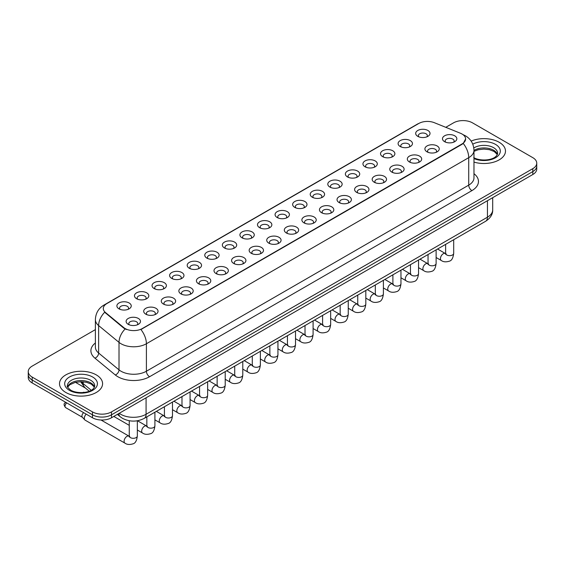 <?xml version="1.0" encoding="UTF-8"?>
<svg xmlns="http://www.w3.org/2000/svg" width="565" height="565" viewBox="0 0 565 565"><rect width="100%" height="100%" fill="white"/><g stroke="black" fill="none" stroke-linecap="round" stroke-linejoin="round"><path stroke-width="0.85" d="M400.197 146.49L400.197 146.49A7.176 4.146 180 0 1 400.197 140.629A7.176 4.146 180 0 1 410.352 140.629A7.176 4.146 180 0 1 410.352 146.49A7.176 4.146 180 0 1 400.197 146.49M409.173 147.041A4.485 2.592 0 0 0 409.759 145.756A4.485 2.592 0 0 0 408.446 143.927A4.485 2.592 0 0 0 403.558 143.369A4.485 2.592 0 0 0 400.79 145.756A4.485 2.592 0 0 0 401.376 147.041M382.625 156.639L382.625 156.639A7.176 4.146 180 0 1 382.625 150.777A7.176 4.146 180 0 1 392.774 150.777A7.176 4.146 180 0 1 392.774 156.639A7.176 4.146 180 0 1 382.625 156.639M391.594 157.19A4.485 2.592 0 0 0 392.188 155.905A4.485 2.592 0 0 0 390.874 154.076A4.485 2.592 0 0 0 385.98 153.511A4.485 2.592 0 0 0 383.211 155.905A4.485 2.592 0 0 0 383.797 157.19M365.047 166.788L365.047 166.788A7.176 4.146 180 0 1 365.047 160.926A7.176 4.146 180 0 1 375.202 160.926A7.176 4.146 180 0 1 375.202 166.788A7.176 4.146 180 0 1 365.047 166.788M374.023 167.332A4.485 2.592 0 0 0 374.609 166.054A4.485 2.592 0 0 0 373.296 164.224A4.485 2.592 0 0 0 368.408 163.659A4.485 2.592 0 0 0 365.64 166.054A4.485 2.592 0 0 0 366.226 167.332M347.475 176.93L347.475 176.93A7.176 4.146 180 0 1 347.475 171.075A7.176 4.146 180 0 1 357.624 171.075A7.176 4.146 180 0 1 357.624 176.93A7.176 4.146 180 0 1 347.475 176.93M356.444 177.481A4.485 2.592 0 0 0 357.038 176.202A4.485 2.592 0 0 0 355.724 174.366A4.485 2.592 0 0 0 350.83 173.808A4.485 2.592 0 0 0 348.061 176.202A4.485 2.592 0 0 0 348.647 177.481M329.896 187.079L329.896 187.079A7.176 4.146 180 0 1 329.896 181.217A7.176 4.146 180 0 1 340.045 181.217A7.176 4.146 180 0 1 340.045 187.079A7.176 4.146 180 0 1 329.896 187.079M338.873 187.629A4.485 2.592 0 0 0 339.459 186.344A4.485 2.592 0 0 0 338.145 184.515A4.485 2.592 0 0 0 333.258 183.957A4.485 2.592 0 0 0 330.483 186.344A4.485 2.592 0 0 0 331.076 187.629M312.318 197.227L312.318 197.227A7.176 4.146 180 0 1 312.318 191.365A7.176 4.146 180 0 1 322.474 191.365A7.176 4.146 180 0 1 322.474 197.227A7.176 4.146 180 0 1 312.318 197.227M321.294 197.778A4.485 2.592 0 0 0 321.881 196.493A4.485 2.592 0 0 0 320.567 194.664A4.485 2.592 0 0 0 315.68 194.099A4.485 2.592 0 0 0 312.911 196.493A4.485 2.592 0 0 0 313.497 197.778M294.746 207.376L294.746 207.376A7.176 4.146 180 0 1 294.746 201.514A7.176 4.146 180 0 1 304.895 201.514A7.176 4.146 180 0 1 304.895 207.376A7.176 4.146 180 0 1 294.746 207.376M303.723 207.92A4.485 2.592 0 0 0 304.309 206.642A4.485 2.592 0 0 0 302.995 204.812A4.485 2.592 0 0 0 298.108 204.248A4.485 2.592 0 0 0 295.333 206.642A4.485 2.592 0 0 0 295.926 207.92M277.168 217.518L277.168 217.518A7.176 4.146 180 0 1 277.168 211.663A7.176 4.146 180 0 1 287.324 211.663A7.176 4.146 180 0 1 287.324 217.518A7.176 4.146 180 0 1 277.168 217.518M286.144 218.069A4.485 2.592 0 0 0 286.73 216.791A4.485 2.592 0 0 0 285.417 214.954A4.485 2.592 0 0 0 280.53 214.396A4.485 2.592 0 0 0 277.761 216.791A4.485 2.592 0 0 0 278.347 218.069M259.596 227.667L259.596 227.667A7.176 4.146 180 0 1 259.596 221.805A7.176 4.146 180 0 1 269.745 221.805A7.176 4.146 180 0 1 269.745 227.667A7.176 4.146 180 0 1 259.596 227.667M268.566 228.218A4.485 2.592 0 0 0 269.159 226.932A4.485 2.592 0 0 0 267.845 225.103A4.485 2.592 0 0 0 262.951 224.545A4.485 2.592 0 0 0 260.183 226.932A4.485 2.592 0 0 0 260.776 228.218M242.018 237.816L242.018 237.816A7.176 4.146 180 0 1 242.018 231.954A7.176 4.146 180 0 1 252.174 231.954A7.176 4.146 180 0 1 252.174 237.816A7.176 4.146 180 0 1 242.018 237.816M250.994 238.366A4.485 2.592 0 0 0 251.58 237.081A4.485 2.592 0 0 0 250.267 235.252A4.485 2.592 0 0 0 245.38 234.687A4.485 2.592 0 0 0 242.611 237.081A4.485 2.592 0 0 0 243.197 238.366M224.446 247.964L224.446 247.964A7.176 4.146 180 0 1 224.446 242.103A7.176 4.146 180 0 1 234.595 242.103A7.176 4.146 180 0 1 234.595 247.964A7.176 4.146 180 0 1 224.446 247.964M233.416 248.515A4.485 2.592 0 0 0 234.009 247.23A4.485 2.592 0 0 0 232.695 245.401A4.485 2.592 0 0 0 227.801 244.836A4.485 2.592 0 0 0 225.032 247.23A4.485 2.592 0 0 0 225.619 248.515M206.868 258.106L206.868 258.106A7.176 4.146 180 0 1 206.868 252.251A7.176 4.146 180 0 1 217.024 252.251A7.176 4.146 180 0 1 217.024 258.106A7.176 4.146 180 0 1 206.868 258.106M215.844 258.657A4.485 2.592 0 0 0 216.43 257.379A4.485 2.592 0 0 0 215.117 255.542A4.485 2.592 0 0 0 210.229 254.985A4.485 2.592 0 0 0 207.461 257.379A4.485 2.592 0 0 0 208.047 258.657M189.296 268.255L189.296 268.255A7.176 4.146 180 0 1 189.296 262.393A7.176 4.146 180 0 1 199.445 262.393A7.176 4.146 180 0 1 199.445 268.255A7.176 4.146 180 0 1 189.296 268.255M198.266 268.806A4.485 2.592 0 0 0 198.859 267.528A4.485 2.592 0 0 0 197.538 265.691A4.485 2.592 0 0 0 192.651 265.133A4.485 2.592 0 0 0 189.882 267.528A4.485 2.592 0 0 0 190.469 268.806M171.718 278.404L171.718 278.404A7.176 4.146 180 0 1 171.718 272.542A7.176 4.146 180 0 1 181.866 272.542A7.176 4.146 180 0 1 181.866 278.404A7.176 4.146 180 0 1 171.718 278.404M180.694 278.955A4.485 2.592 0 0 0 181.28 277.669A4.485 2.592 0 0 0 179.967 275.84A4.485 2.592 0 0 0 175.079 275.275A4.485 2.592 0 0 0 172.304 277.669A4.485 2.592 0 0 0 172.897 278.955M154.139 288.553L154.139 288.553A7.176 4.146 180 0 1 154.139 282.691A7.176 4.146 180 0 1 164.295 282.691A7.176 4.146 180 0 1 164.295 288.553A7.176 4.146 180 0 1 154.139 288.553M163.116 289.103A4.485 2.592 0 0 0 163.702 287.818A4.485 2.592 0 0 0 162.388 285.989A4.485 2.592 0 0 0 157.501 285.424A4.485 2.592 0 0 0 154.732 287.818A4.485 2.592 0 0 0 155.319 289.103M136.568 298.701L136.568 298.701A7.176 4.146 180 0 1 136.568 292.839A7.176 4.146 180 0 1 146.716 292.839A7.176 4.146 180 0 1 146.716 298.701A7.176 4.146 180 0 1 136.568 298.701M145.544 299.245A4.485 2.592 0 0 0 146.13 297.967A4.485 2.592 0 0 0 144.817 296.131A4.485 2.592 0 0 0 139.922 295.573A4.485 2.592 0 0 0 137.154 297.967A4.485 2.592 0 0 0 137.747 299.245M118.989 308.843L118.989 308.843A7.176 4.146 180 0 1 118.989 302.981A7.176 4.146 180 0 1 129.145 302.981A7.176 4.146 180 0 1 129.145 308.843A7.176 4.146 180 0 1 118.989 308.843M127.965 309.394A4.485 2.592 0 0 0 128.552 308.116A4.485 2.592 0 0 0 127.238 306.279A4.485 2.592 0 0 0 122.351 305.721A4.485 2.592 0 0 0 119.582 308.116A4.485 2.592 0 0 0 120.168 309.394M417.775 136.342L417.775 136.342A7.176 4.146 180 0 1 417.775 130.48A7.176 4.146 180 0 1 427.924 130.48A7.176 4.146 180 0 1 427.924 136.342A7.176 4.146 180 0 1 417.775 136.342M426.752 136.892A4.485 2.592 0 0 0 427.338 135.614A4.485 2.592 0 0 0 426.024 133.778A4.485 2.592 0 0 0 421.13 133.22A4.485 2.592 0 0 0 418.361 135.614A4.485 2.592 0 0 0 418.955 136.892M427.006 151.823L427.006 151.823A7.176 4.146 180 0 1 427.006 145.961A7.176 4.146 180 0 1 437.155 145.961A7.176 4.146 180 0 1 437.155 151.823A7.176 4.146 180 0 1 427.006 151.823M435.982 152.373A4.485 2.592 0 0 0 436.568 151.088A4.485 2.592 0 0 0 435.255 149.259A4.485 2.592 0 0 0 430.368 148.694A4.485 2.592 0 0 0 427.592 151.088A4.485 2.592 0 0 0 428.185 152.373M409.427 161.971L409.427 161.971A7.176 4.146 180 0 1 409.427 156.109A7.176 4.146 180 0 1 419.583 156.109A7.176 4.146 180 0 1 419.583 161.971A7.176 4.146 180 0 1 409.427 161.971M418.404 162.515A4.485 2.592 0 0 0 418.99 161.237A4.485 2.592 0 0 0 417.676 159.408A4.485 2.592 0 0 0 412.789 158.843A4.485 2.592 0 0 0 410.02 161.237A4.485 2.592 0 0 0 410.607 162.515M391.856 172.113L391.856 172.113A7.176 4.146 180 0 1 391.856 166.251A7.176 4.146 180 0 1 402.005 166.251A7.176 4.146 180 0 1 402.005 172.113A7.176 4.146 180 0 1 391.856 172.113M400.832 172.664A4.485 2.592 0 0 0 401.418 171.386A4.485 2.592 0 0 0 400.105 169.549A4.485 2.592 0 0 0 395.218 168.992A4.485 2.592 0 0 0 392.442 171.386A4.485 2.592 0 0 0 393.035 172.664M374.277 182.262L374.277 182.262A7.176 4.146 180 0 1 374.277 176.4A7.176 4.146 180 0 1 384.433 176.4A7.176 4.146 180 0 1 384.433 182.262A7.176 4.146 180 0 1 374.277 182.262M383.254 182.813A4.485 2.592 0 0 0 383.84 181.527A4.485 2.592 0 0 0 382.526 179.698A4.485 2.592 0 0 0 377.639 179.14A4.485 2.592 0 0 0 374.87 181.527A4.485 2.592 0 0 0 375.457 182.813M356.706 192.411L356.706 192.411A7.176 4.146 180 0 1 356.706 186.549A7.176 4.146 180 0 1 366.855 186.549A7.176 4.146 180 0 1 366.855 192.411A7.176 4.146 180 0 1 356.706 192.411M365.675 192.962A4.485 2.592 0 0 0 366.268 191.676A4.485 2.592 0 0 0 364.955 189.847A4.485 2.592 0 0 0 360.06 189.282A4.485 2.592 0 0 0 357.292 191.676A4.485 2.592 0 0 0 357.878 192.962M339.127 202.56L339.127 202.56A7.176 4.146 180 0 1 339.127 196.698A7.176 4.146 180 0 1 349.283 196.698A7.176 4.146 180 0 1 349.283 202.56A7.176 4.146 180 0 1 339.127 202.56M348.104 203.103A4.485 2.592 0 0 0 348.69 201.825A4.485 2.592 0 0 0 347.376 199.996A4.485 2.592 0 0 0 342.489 199.431A4.485 2.592 0 0 0 339.72 201.825A4.485 2.592 0 0 0 340.307 203.103M321.556 212.701L321.556 212.701A7.176 4.146 180 0 1 321.556 206.839A7.176 4.146 180 0 1 331.704 206.839A7.176 4.146 180 0 1 331.704 212.701A7.176 4.146 180 0 1 321.556 212.701M330.525 213.252A4.485 2.592 0 0 0 331.118 211.974A4.485 2.592 0 0 0 329.805 210.138A4.485 2.592 0 0 0 324.91 209.58A4.485 2.592 0 0 0 322.142 211.974A4.485 2.592 0 0 0 322.728 213.252M303.977 222.85L303.977 222.85A7.176 4.146 180 0 1 303.977 216.988A7.176 4.146 180 0 1 314.133 216.988A7.176 4.146 180 0 1 314.133 222.85A7.176 4.146 180 0 1 303.977 222.85M312.954 223.401A4.485 2.592 0 0 0 313.54 222.116A4.485 2.592 0 0 0 312.226 220.286A4.485 2.592 0 0 0 307.339 219.729A4.485 2.592 0 0 0 304.57 222.116A4.485 2.592 0 0 0 305.156 223.401M286.406 232.999L286.406 232.999A7.176 4.146 180 0 1 286.406 227.137A7.176 4.146 180 0 1 296.554 227.137A7.176 4.146 180 0 1 296.554 232.999A7.176 4.146 180 0 1 286.406 232.999M295.375 233.55A4.485 2.592 0 0 0 295.961 232.264A4.485 2.592 0 0 0 294.648 230.435A4.485 2.592 0 0 0 289.76 229.87A4.485 2.592 0 0 0 286.992 232.264A4.485 2.592 0 0 0 287.578 233.55M268.827 243.148L268.827 243.148A7.176 4.146 180 0 1 268.827 237.286A7.176 4.146 180 0 1 278.976 237.286A7.176 4.146 180 0 1 278.976 243.148A7.176 4.146 180 0 1 268.827 243.148M277.803 243.692A4.485 2.592 0 0 0 278.39 242.413A4.485 2.592 0 0 0 277.076 240.584A4.485 2.592 0 0 0 272.189 240.019A4.485 2.592 0 0 0 269.413 242.413A4.485 2.592 0 0 0 270.006 243.692M251.248 253.29L251.248 253.29A7.176 4.146 180 0 1 251.248 247.435A7.176 4.146 180 0 1 261.404 247.435A7.176 4.146 180 0 1 261.404 253.29A7.176 4.146 180 0 1 251.248 253.29M260.225 253.84A4.485 2.592 0 0 0 260.811 252.562A4.485 2.592 0 0 0 259.497 250.726A4.485 2.592 0 0 0 254.61 250.168A4.485 2.592 0 0 0 251.842 252.562A4.485 2.592 0 0 0 252.428 253.84M233.677 263.438L233.677 263.438A7.176 4.146 180 0 1 233.677 257.576A7.176 4.146 180 0 1 243.826 257.576A7.176 4.146 180 0 1 243.826 263.438A7.176 4.146 180 0 1 233.677 263.438M242.653 263.989A4.485 2.592 0 0 0 243.24 262.704A4.485 2.592 0 0 0 241.926 260.875A4.485 2.592 0 0 0 237.032 260.317A4.485 2.592 0 0 0 234.263 262.704A4.485 2.592 0 0 0 234.856 263.989M216.098 273.587L216.098 273.587A7.176 4.146 180 0 1 216.098 267.725A7.176 4.146 180 0 1 226.254 267.725A7.176 4.146 180 0 1 226.254 273.587A7.176 4.146 180 0 1 216.098 273.587M225.075 274.138A4.485 2.592 0 0 0 225.661 272.853A4.485 2.592 0 0 0 224.347 271.023A4.485 2.592 0 0 0 219.46 270.458A4.485 2.592 0 0 0 216.692 272.853A4.485 2.592 0 0 0 217.278 274.138M198.527 283.736L198.527 283.736A7.176 4.146 180 0 1 198.527 277.874A7.176 4.146 180 0 1 208.676 277.874A7.176 4.146 180 0 1 208.676 283.736A7.176 4.146 180 0 1 198.527 283.736M207.496 284.28A4.485 2.592 0 0 0 208.09 283.001A4.485 2.592 0 0 0 206.776 281.172A4.485 2.592 0 0 0 201.882 280.607A4.485 2.592 0 0 0 199.113 283.001A4.485 2.592 0 0 0 199.699 284.28M180.948 293.878L180.948 293.878A7.176 4.146 180 0 1 180.948 288.023A7.176 4.146 180 0 1 191.104 288.023A7.176 4.146 180 0 1 191.104 293.878A7.176 4.146 180 0 1 180.948 293.878M189.925 294.429A4.485 2.592 0 0 0 190.511 293.15A4.485 2.592 0 0 0 189.197 291.314A4.485 2.592 0 0 0 184.31 290.756A4.485 2.592 0 0 0 181.542 293.15A4.485 2.592 0 0 0 182.128 294.429M163.377 304.027L163.377 304.027A7.176 4.146 180 0 1 163.377 298.165A7.176 4.146 180 0 1 173.526 298.165A7.176 4.146 180 0 1 173.526 304.027A7.176 4.146 180 0 1 163.377 304.027M172.346 304.577A4.485 2.592 0 0 0 172.939 303.292A4.485 2.592 0 0 0 171.619 301.463A4.485 2.592 0 0 0 166.732 300.905A4.485 2.592 0 0 0 163.963 303.292A4.485 2.592 0 0 0 164.549 304.577M145.798 314.175L145.798 314.175A7.176 4.146 180 0 1 145.798 308.313A7.176 4.146 180 0 1 155.947 308.313A7.176 4.146 180 0 1 155.947 314.175A7.176 4.146 180 0 1 145.798 314.175M154.775 314.726A4.485 2.592 0 0 0 155.361 313.441A4.485 2.592 0 0 0 154.047 311.612A4.485 2.592 0 0 0 149.16 311.047A4.485 2.592 0 0 0 146.384 313.441A4.485 2.592 0 0 0 146.978 314.726M128.22 324.324L128.22 324.324A7.176 4.146 180 0 1 128.22 318.462A7.176 4.146 180 0 1 138.376 318.462A7.176 4.146 180 0 1 138.376 324.324A7.176 4.146 180 0 1 128.22 324.324M137.196 324.875A4.485 2.592 0 0 0 137.782 323.59A4.485 2.592 0 0 0 136.469 321.76A4.485 2.592 0 0 0 131.581 321.195A4.485 2.592 0 0 0 128.813 323.59A4.485 2.592 0 0 0 129.399 324.875M444.584 141.674L444.584 141.674A7.176 4.146 180 0 1 444.584 135.812A7.176 4.146 180 0 1 454.733 135.812A7.176 4.146 180 0 1 454.733 141.674A7.176 4.146 180 0 1 444.584 141.674M453.554 142.225A4.485 2.592 0 0 0 454.147 140.939A4.485 2.592 0 0 0 452.826 139.11A4.485 2.592 0 0 0 447.939 138.545A4.485 2.592 0 0 0 445.171 140.939A4.485 2.592 0 0 0 445.757 142.225M460.447 133.255A12.112 6.992 180 0 1 462.064 134.039A12.112 6.992 180 0 1 465.609 138.983A12.112 6.992 180 0 1 462.064 143.927L142.274 328.555A12.112 6.992 180 0 1 123.792 327.622L105.5 312.537A12.112 6.992 180 0 1 103.303 308.525A12.112 6.992 180 0 1 106.856 303.582L418.806 123.474A12.112 6.992 180 0 1 434.323 122.69L460.447 133.255M499.178 142.281A21.534 12.43 0 0 0 471.139 141.081A21.534 12.43 0 0 1 499.178 142.281A21.534 12.43 0 0 1 505.484 151.074A21.534 12.43 0 0 0 499.178 142.281M96.276 374.892A21.534 12.43 0 0 0 72.807 372.201A21.534 12.43 0 0 0 59.516 383.684A21.534 12.43 0 0 0 65.823 392.477A21.534 12.43 0 0 0 89.291 395.175A21.534 12.43 0 0 0 102.583 383.684A21.534 12.43 0 0 0 96.276 374.892A21.534 12.43 0 0 0 72.807 372.201A21.534 12.43 0 0 0 59.516 383.684A21.534 12.43 0 0 0 65.823 392.477A21.534 12.43 0 0 0 89.291 395.175A21.534 12.43 0 0 0 102.583 383.684A21.534 12.43 0 0 0 96.276 374.892M465.609 138.983L463.236 143.432L462.064 144.287L140.911 329.529A15.7 9.068 60 0 1 146.399 343.753A17.946 10.361 180 0 1 121.023 343.753A17.946 10.361 180 0 1 119.01 342.369L98.628 325.567A17.946 10.361 180 0 1 95.386 319.621L95.386 347.101A17.946 10.361 0 0 0 98.628 353.04L119.01 369.849A17.946 10.361 0 0 0 121.023 371.233A17.946 10.361 0 0 0 146.399 371.233L468.724 185.136A17.946 10.361 0 0 0 473.979 177.813L473.979 150.339A17.946 10.361 180 0 1 468.724 157.663A15.7 9.068 -120 0 0 463.236 143.432M95.386 329.621L32.191 366.099A13.461 7.769 0 0 0 28.25 371.593L28.25 377.455A13.461 7.769 0 0 0 32.191 382.95L92.469 417.754L92.469 414.823A13.461 7.769 0 0 0 111.503 414.823L532.809 171.583A13.461 7.769 0 0 0 536.75 166.089A13.461 7.769 0 0 1 532.809 171.583L111.503 414.823A13.461 7.769 0 0 1 92.469 414.823L32.191 380.019L92.469 414.823L92.469 411.892A13.461 7.769 0 0 0 111.503 411.892L532.809 168.653A13.461 7.769 0 0 0 536.75 163.158A13.461 7.769 0 0 0 532.809 157.663L472.531 122.866A13.461 7.769 0 0 0 453.497 122.866L445.771 127.323M28.25 374.524A13.461 7.769 0 0 0 32.191 380.019A13.461 7.769 0 0 1 28.25 374.524M126.511 329.529L123.792 328.152L104.68 312.24A15.7 10.502 129.5 0 0 98.628 325.567L98.628 353.04A4.485 3.002 -50.5 0 1 94.955 358.189A22.431 12.953 180 0 1 95.386 342.99M473.979 162.091A21.534 12.43 0 0 0 505.484 151.074A21.534 12.43 0 0 1 473.979 162.091M28.25 371.593A13.461 7.769 0 0 0 32.191 377.088L92.469 411.892M92.469 417.754A13.461 7.769 0 0 0 111.503 417.754L532.809 174.514A13.461 7.769 0 0 0 536.75 169.02L536.75 163.158M137.337 420.777L137.337 435.975C136.787 440.665 135.332 443.285 132.98 443.836C129.646 444.867 126.963 444.634 124.936 443.137L85.153 420.169A4.04 2.331 -60 0 1 84.828 419.908A4.04 2.331 -60 0 1 84.319 418.319A4.04 2.331 -60 0 1 86.198 414.131M82.539 417.366A2.917 1.681 -60 0 1 82.306 417.182A2.917 1.681 -60 0 1 81.939 416.031A2.917 1.681 -60 0 1 83.677 412.676M142.274 328.555L142.274 328.915M123.792 327.622L123.792 328.152M105.5 312.537L105.5 313.067M462.064 143.927L462.064 144.287M149.577 376.728A4.485 2.592 60 0 1 146.399 371.233L146.399 343.753L468.724 157.663L468.724 185.136A4.485 2.592 60 0 0 471.895 190.631L149.577 376.728A22.431 12.953 180 0 1 117.852 376.728A22.431 12.953 180 0 1 115.338 374.998L94.955 358.189M473.979 150.339C473.675 143.884 470.843 139.047 465.468 135.826L463.208 134.717A15.7 7.352 112 0 0 462.996 134.639M105.521 304.5A15.7 9.068 -120 0 0 103.889 305.107C98.522 308.335 95.69 313.172 95.386 319.621M103.889 305.107L417.486 124.053A15.7 9.068 60 0 1 418.679 123.551M125.126 328.985A15.7 10.502 129.5 0 0 119.01 342.369L119.01 369.849A4.485 3.002 -50.5 0 1 115.338 374.998M473.979 173.702A22.431 12.953 180 0 1 471.895 190.631M111.503 411.892L111.503 417.754M532.809 168.653L532.809 174.514M32.191 377.088L32.191 382.95M119.215 413.298A17.946 10.361 0 0 0 120.705 414.272A17.946 10.361 0 0 0 146.081 414.272L487.44 217.193A17.946 10.361 0 0 0 492.701 209.869C492.828 214.319 490.455 218.132 485.582 221.303L144.223 418.382A8.976 5.184 60 0 0 146.081 414.272L146.081 397.788M487.44 200.709L487.44 217.193A8.976 5.184 60 0 1 485.582 221.303M118.728 413.58A8.976 6.003 129.5 0 0 120.338 416.843L117.351 414.378M81.339 381.693A17.946 10.361 0 0 0 83.154 383.586L83.154 381.778M89.242 391.199L84.799 387.541A8.976 6.003 129.5 0 1 83.154 383.586L91.24 390.253M453.695 239.708L453.695 253.332A4.04 2.331 180 0 1 452.325 255.076A4.04 2.331 180 0 1 446.802 254.977A4.04 2.331 180 0 1 445.623 253.332L445.488 254.201L445.849 253.904M453.695 253.332C453.144 258.021 451.689 260.642 449.337 261.185C446.004 262.216 443.32 261.99 441.293 260.493A4.04 2.331 -60 0 1 440.672 257.259A4.04 2.331 -60 0 1 443.313 253.699A4.04 2.331 -60 0 1 443.49 253.6A4.04 2.331 -60 0 1 445.333 253.494L446.152 253.819M436.116 249.857L436.116 263.481A4.04 2.331 180 0 1 434.753 265.225A4.04 2.331 180 0 1 429.223 265.126A4.04 2.331 180 0 1 428.044 263.481L427.917 264.349L428.277 264.053M436.116 263.481C435.566 268.17 434.111 270.783 431.766 271.334C428.425 272.365 425.749 272.132 423.715 270.635A4.04 2.331 -60 0 1 423.1 267.4A4.04 2.331 -60 0 1 425.735 263.841A4.04 2.331 -60 0 1 425.918 263.749A4.04 2.331 -60 0 1 427.754 263.643L428.574 263.968M418.545 260.006L418.545 273.622A4.04 2.331 180 0 1 417.175 275.374A4.04 2.331 180 0 1 411.652 275.275A4.04 2.331 180 0 1 410.465 273.622L410.338 274.498L410.699 274.202M418.545 273.622C417.994 278.312 416.539 280.932 414.187 281.483C410.854 282.514 408.17 282.281 406.143 280.784A4.04 2.331 -60 0 1 405.522 277.549A4.04 2.331 -60 0 1 408.163 273.99A4.04 2.331 -60 0 1 408.34 273.891A4.04 2.331 -60 0 1 410.183 273.792L411.002 274.117M400.966 270.155L400.966 283.771A4.04 2.331 180 0 1 399.603 285.523A4.04 2.331 180 0 1 394.073 285.424A4.04 2.331 180 0 1 392.894 283.771L392.767 284.647L393.127 284.343M400.966 283.771C400.416 288.461 398.961 291.081 396.616 291.632C393.275 292.663 390.599 292.43 388.565 290.933A4.04 2.331 -60 0 1 387.95 287.698A4.04 2.331 -60 0 1 390.584 284.139A4.04 2.331 -60 0 1 390.768 284.04A4.04 2.331 -60 0 1 392.604 283.941L393.424 284.266M383.395 280.297L383.395 293.92A4.04 2.331 180 0 1 382.025 295.665A4.04 2.331 180 0 1 376.502 295.566A4.04 2.331 180 0 1 375.315 293.92L375.188 294.789L375.548 294.492M383.395 293.92C382.837 298.61 381.389 301.23 379.037 301.774C375.704 302.812 373.02 302.579 370.993 301.081A4.04 2.331 -60 0 1 370.372 297.847A4.04 2.331 -60 0 1 373.013 294.287A4.04 2.331 -60 0 1 373.19 294.188A4.04 2.331 -60 0 1 375.033 294.082L375.852 294.407M497.398 154.4A13.673 7.896 0 0 0 493.619 150.248A13.673 7.896 0 0 0 473.979 150.431M473.724 157.621C480.751 161.731 496.388 160.587 497.624 153.27A13.673 7.896 0 0 0 493.619 147.684A13.673 7.896 0 0 0 473.809 147.974M473.979 158.567A16.364 9.45 0 0 0 496.254 157.303A16.364 9.45 0 0 0 495.526 144.393A16.364 9.45 0 0 0 472.778 144.167M94.496 387.011A13.673 7.896 0 0 0 90.718 382.865A13.673 7.896 0 0 0 76.988 380.909A13.673 7.896 0 0 0 67.602 387.011M90.718 380.302A13.673 7.896 0 0 0 75.816 378.592A13.673 7.896 0 0 0 67.376 385.881C66.656 386.305 67.807 387.76 70.823 390.231C77.85 394.342 93.486 393.198 94.722 385.881A13.673 7.896 0 0 0 90.718 380.302M69.474 390.366A16.364 9.45 0 0 0 92.625 390.366A16.364 9.45 0 0 0 92.625 377.003A16.364 9.45 0 0 0 69.474 377.003A16.364 9.45 0 0 0 69.474 390.366M365.816 290.445L365.816 304.069A4.04 2.331 180 0 1 364.453 305.813A4.04 2.331 180 0 1 358.923 305.714A4.04 2.331 180 0 1 357.744 304.069L357.61 304.938L357.977 304.641M365.816 304.069C365.265 308.758 363.811 311.372 361.459 311.922C358.125 312.954 355.442 312.72 353.415 311.223A4.04 2.331 -60 0 1 352.8 307.989A4.04 2.331 -60 0 1 355.434 304.436A4.04 2.331 -60 0 1 355.611 304.337A4.04 2.331 -60 0 1 357.454 304.231L358.274 304.556M348.245 300.594L348.245 314.211A4.04 2.331 180 0 1 346.875 315.962A4.04 2.331 180 0 1 341.352 315.863A4.04 2.331 180 0 1 340.165 314.211L340.038 315.086L340.398 314.79M348.245 314.211C347.687 318.9 346.239 321.52 343.887 322.071C340.554 323.102 337.87 322.869 335.843 321.372A4.04 2.331 -60 0 1 335.222 318.137A4.04 2.331 -60 0 1 337.863 314.578A4.04 2.331 -60 0 1 338.04 314.486A4.04 2.331 -60 0 1 339.876 314.38L340.695 314.705M330.666 310.743L330.666 324.359A4.04 2.331 180 0 1 329.296 326.111A4.04 2.331 180 0 1 323.773 326.012A4.04 2.331 180 0 1 322.594 324.359L322.46 325.235L322.82 324.932M330.666 324.359C330.115 329.049 328.661 331.669 326.309 332.22C322.975 333.251 320.291 333.018 318.264 331.521A4.04 2.331 -60 0 1 317.643 328.286A4.04 2.331 -60 0 1 320.284 324.727A4.04 2.331 -60 0 1 320.461 324.628A4.04 2.331 -60 0 1 322.304 324.529L323.124 324.854M313.095 320.885L313.095 334.508A4.04 2.331 180 0 1 311.725 336.26A4.04 2.331 180 0 1 306.202 336.154A4.04 2.331 180 0 1 305.015 334.508L304.888 335.377L305.248 335.08M313.095 334.508C312.537 339.198 311.089 341.818 308.737 342.362C305.397 343.4 302.72 343.167 300.693 341.67A4.04 2.331 -60 0 1 300.072 338.435A4.04 2.331 -60 0 1 302.706 334.876A4.04 2.331 -60 0 1 302.889 334.777A4.04 2.331 -60 0 1 304.726 334.671L305.545 334.996M295.516 331.034L295.516 344.657A4.04 2.331 180 0 1 294.146 346.402A4.04 2.331 180 0 1 288.623 346.303A4.04 2.331 180 0 1 287.437 344.657L287.31 345.526L287.67 345.229M295.516 344.657C294.965 349.347 293.51 351.96 291.159 352.511C287.825 353.542 285.141 353.309 283.114 351.818A4.04 2.331 -60 0 1 282.493 348.577A4.04 2.331 -60 0 1 285.134 345.024A4.04 2.331 -60 0 1 285.311 344.925A4.04 2.331 -60 0 1 287.154 344.82L287.973 345.144M277.938 341.182L277.938 354.799A4.04 2.331 180 0 1 276.575 356.55A4.04 2.331 180 0 1 271.045 356.451A4.04 2.331 180 0 1 269.865 354.799L269.738 355.675L270.098 355.378M277.938 354.799C277.387 359.488 275.932 362.109 273.587 362.659C270.247 363.691 267.57 363.457 265.536 361.96A4.04 2.331 -60 0 1 264.921 358.726A4.04 2.331 -60 0 1 267.556 355.166A4.04 2.331 -60 0 1 267.739 355.074A4.04 2.331 -60 0 1 269.576 354.968L270.395 355.293M260.366 351.331L260.366 364.948A4.04 2.331 180 0 1 258.996 366.699A4.04 2.331 180 0 1 253.473 366.6A4.04 2.331 180 0 1 252.287 364.948L252.16 365.823L252.52 365.52M260.366 364.948C259.808 369.637 258.36 372.257 256.009 372.808C252.675 373.839 249.991 373.606 247.964 372.109A4.04 2.331 -60 0 1 247.343 368.874A4.04 2.331 -60 0 1 249.984 365.315A4.04 2.331 -60 0 1 250.161 365.216A4.04 2.331 -60 0 1 252.004 365.117L252.823 365.442M242.788 361.473L242.788 375.096A4.04 2.331 180 0 1 241.424 376.848A4.04 2.331 180 0 1 235.895 376.742A4.04 2.331 180 0 1 234.715 375.096L234.581 375.965L234.948 375.668M242.788 375.096C242.237 379.786 240.782 382.406 238.43 382.95C235.097 383.988 232.42 383.755 230.386 382.258A4.04 2.331 -60 0 1 229.771 379.023A4.04 2.331 -60 0 1 232.406 375.464A4.04 2.331 -60 0 1 232.589 375.365A4.04 2.331 -60 0 1 234.426 375.266L235.245 375.584M225.216 371.622L225.216 385.245A4.04 2.331 180 0 1 223.846 386.99A4.04 2.331 180 0 1 218.323 386.891A4.04 2.331 180 0 1 217.137 385.245L217.009 386.114L217.37 385.817M225.216 385.245C224.658 389.935 223.21 392.548 220.859 393.099C217.525 394.13 214.841 393.897 212.814 392.407A4.04 2.331 -60 0 1 212.193 389.165A4.04 2.331 -60 0 1 214.834 385.613A4.04 2.331 -60 0 1 215.011 385.514A4.04 2.331 -60 0 1 216.847 385.408L217.673 385.733M207.638 381.77L207.638 395.387A4.04 2.331 180 0 1 206.274 397.139A4.04 2.331 180 0 1 200.745 397.04A4.04 2.331 180 0 1 199.565 395.387L199.431 396.263L199.791 395.966M207.638 395.387C207.087 400.077 205.632 402.697 203.28 403.248C199.946 404.279 197.263 404.046 195.236 402.548A4.04 2.331 -60 0 1 194.621 399.314A4.04 2.331 -60 0 1 197.256 395.754A4.04 2.331 -60 0 1 197.432 395.662A4.04 2.331 -60 0 1 199.276 395.557L200.095 395.881M190.066 391.919L190.066 405.536A4.04 2.331 180 0 1 188.696 407.287A4.04 2.331 180 0 1 183.173 407.188A4.04 2.331 180 0 1 181.987 405.536L181.859 406.412L182.22 406.108M190.066 405.536C189.508 410.225 188.06 412.846 185.708 413.396C182.375 414.428 179.691 414.194 177.664 412.697A4.04 2.331 -60 0 1 177.043 409.463A4.04 2.331 -60 0 1 179.677 405.903A4.04 2.331 -60 0 1 179.861 405.804A4.04 2.331 -60 0 1 181.697 405.705L182.516 406.03M172.487 402.061L172.487 415.685A4.04 2.331 180 0 1 171.117 417.436A4.04 2.331 180 0 1 165.594 417.33A4.04 2.331 180 0 1 164.415 415.685L164.281 416.553L164.641 416.257M172.487 415.685C171.937 420.374 170.482 422.994 168.13 423.538C164.796 424.576 162.113 424.343 160.086 422.846A4.04 2.331 -60 0 1 159.464 419.611A4.04 2.331 -60 0 1 162.106 416.052A4.04 2.331 -60 0 1 162.282 415.953A4.04 2.331 -60 0 1 164.125 415.854L164.945 416.172M86.12 392.407L83.203 392.407A2.917 1.681 60 0 1 84.404 392.421M154.909 412.21L154.909 425.833A4.04 2.331 180 0 1 153.546 427.578A4.04 2.331 180 0 1 148.016 427.479A4.04 2.331 180 0 1 146.836 425.833L146.709 426.702L147.07 426.406M154.909 425.833C154.358 430.523 152.903 433.136 150.558 433.687C147.218 434.718 144.541 434.485 142.507 432.995A4.04 2.331 -60 0 1 141.893 429.753A4.04 2.331 -60 0 1 144.527 426.201A4.04 2.331 -60 0 1 144.711 426.102A4.04 2.331 -60 0 1 146.547 425.996L147.366 426.321M137.337 435.975A4.04 2.331 180 0 1 135.967 437.727A4.04 2.331 180 0 1 130.444 437.628A4.04 2.331 180 0 1 129.258 435.975L129.131 436.851L129.491 436.554M124.936 443.137A4.04 2.331 -60 0 1 124.314 439.902A4.04 2.331 -60 0 1 126.956 436.342A4.04 2.331 -60 0 1 127.132 436.251A4.04 2.331 -60 0 1 128.975 436.145L129.795 436.47M82.412 417.295L65.632 407.605A2.917 1.681 -60 0 1 65.13 405.479A2.917 1.681 -60 0 1 66.769 402.916M417.486 124.053L420.367 122.718M144.223 418.382C137.005 422.013 129.78 422.013 122.563 418.382L120.338 416.843M492.701 209.869L492.701 197.672M84.799 387.541L80.611 381.693M441.293 260.493L436.116 257.506M445.623 244.37L445.623 253.332M445.333 253.494L437.571 249.017M423.715 270.635L418.545 267.648M428.044 254.518L428.044 263.481M427.754 263.643L420 259.166M406.143 280.784L400.966 277.796M410.465 264.667L410.465 273.622M410.183 273.792L402.421 269.314M388.565 290.933L383.395 287.945M392.894 274.816L392.894 283.771M392.604 283.941L384.85 279.456M370.993 301.081L365.816 298.094M375.315 284.965L375.315 293.92M375.033 294.082L367.271 289.605M497.334 154.549L494.177 151.484L489.368 149.668L483.937 149.075L478.152 149.76L473.979 151.342M94.433 387.166L91.276 384.094L86.466 382.286L81.035 381.693L75.251 382.378L69.848 384.723L67.666 387.166M353.415 311.223L348.245 308.243M357.744 295.107L357.744 304.069M357.454 304.231L349.7 299.754M335.843 321.372L330.666 318.385M340.165 305.255L340.165 314.211M339.876 314.38L332.121 309.903M318.264 331.521L313.095 328.533M322.594 315.404L322.594 324.359M322.304 324.529L314.543 320.051M300.693 341.67L295.516 338.682M305.015 325.553L305.015 334.508M304.726 334.671L296.971 330.193M283.114 351.818L277.938 348.831M287.437 335.695L287.437 344.657M287.154 344.82L279.393 340.342M265.536 361.96L260.366 358.973M269.865 345.844L269.865 354.799M269.576 354.968L261.821 350.491M247.964 372.109L242.788 369.122M252.287 355.992L252.287 364.948M252.004 365.117L244.242 360.639M230.386 382.258L225.216 379.27M234.715 366.141L234.715 375.096M234.426 375.266L226.671 370.781M212.814 392.407L207.638 389.419M217.137 376.283L217.137 385.245M216.847 385.408L209.092 380.93M195.236 402.548L190.066 399.561M199.565 386.432L199.565 395.387M199.276 395.557L191.514 391.079M177.664 412.697L172.487 409.71M181.987 396.581L181.987 405.536M181.697 405.705L173.942 401.228M160.086 422.846L154.909 419.859M164.415 406.729L164.415 415.685M164.125 415.854L156.364 411.369M142.507 432.995L137.337 430.007M129.258 425.339L113.812 416.419M146.836 416.871L146.836 425.833M146.547 425.996L137.472 420.756M129.258 420.748L129.258 435.975M128.975 436.145L101.022 420.007M82.306 417.182L84.828 419.908M65.632 407.605C63.584 405.063 63.584 403.382 65.632 402.555M75.456 382.321L85.513 388.127"/></g></svg>
